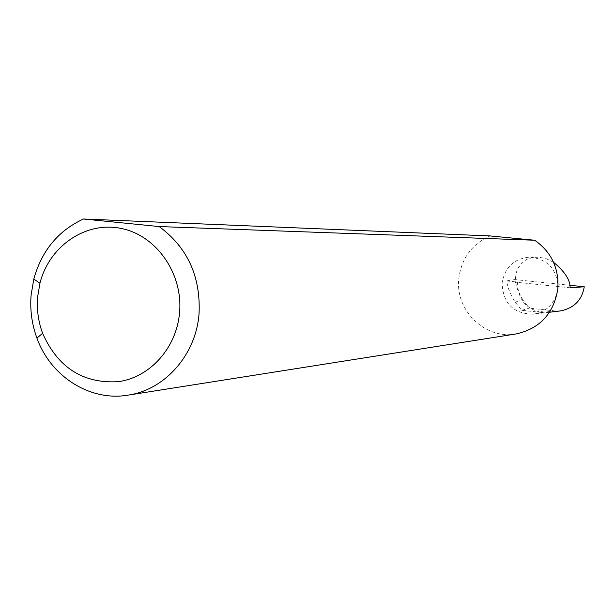 <?xml version="1.0" encoding="UTF-8"?>
<svg xmlns="http://www.w3.org/2000/svg" width="615" height="615" viewBox="0 0 615 615"><rect width="100%" height="100%" fill="white"/><g stroke="black" fill="none" stroke-linecap="round" stroke-linejoin="round"><path stroke-width="0.46" stroke-dasharray="3.08 2.31" d="M517.584 282.108C517.599 298.944 525.702 309.068 541.9 312.482L521.766 310.337L515.016 301.934L511.741 296.322L508.536 288.812L506.406 280.955L517.584 282.108L515.777 282.2L515.524 278.257L515.947 273.913L517.33 269.324L521.889 262.728L526.847 259.299L533.236 257.362L539.263 257.216L546.666 258.892L553.562 262.298M557.866 288.65C557.521 269.785 548.203 259.269 529.915 257.101C514.202 258.469 504.93 267.071 502.109 282.9C502.885 303.364 513.302 313.796 533.374 314.211C547.335 311.536 555.499 303.011 557.866 288.65M516.039 333.953C485.066 339.749 454.892 310.175 458.828 278.434C461.488 258.3 471.913 244.132 490.101 235.937M521.766 310.337L529.292 308.153L522.858 299.974L515.016 301.934M522.858 299.974L517.815 290.18L514.755 279.579L569.721 285.275M560.788 310.882L554.938 310.921L529.292 308.153M506.406 280.955L514.755 279.579M570.105 287.782L515.777 282.2M541.9 312.482L554.938 310.921M536.818 257.101L529.915 257.101M549.541 312.243L533.374 314.211"/><path stroke-width="0.92" d="M553.562 262.298C564.793 271.599 570.313 280.094 570.105 287.782L584.25 286.782C582.044 299.928 574.226 307.954 560.788 310.882L549.541 312.243M179.549 312.82C183.232 273.59 156.333 235.222 120.924 228.396C85.577 221.139 49.215 246.177 39.944 283.254L37.646 296.837C36.631 309.391 38.284 321.545 42.604 333.299C57.918 367.678 83.171 383.798 118.349 381.669C150.052 377.356 176.543 347.859 179.549 312.82M159.147 226.558C187.575 247.538 200.874 276.681 199.037 313.981C195.901 354.924 164.851 389.925 127.92 395.161C90.059 401.649 50.676 376.534 36.946 338.119C31.849 324.251 29.904 309.906 31.104 295.092L33.81 279.064C41.705 250.705 58.256 230.679 83.471 219.002L159.147 226.558L534.681 240.234C551.286 251.889 559.012 268.025 557.866 288.65C553.861 313.512 539.924 328.61 516.039 333.953L127.92 395.161M569.721 285.275L584.25 286.782M83.471 219.002L490.101 235.937L534.681 240.234M39.944 283.254L33.81 279.064M42.604 333.299L36.946 338.119"/></g></svg>
